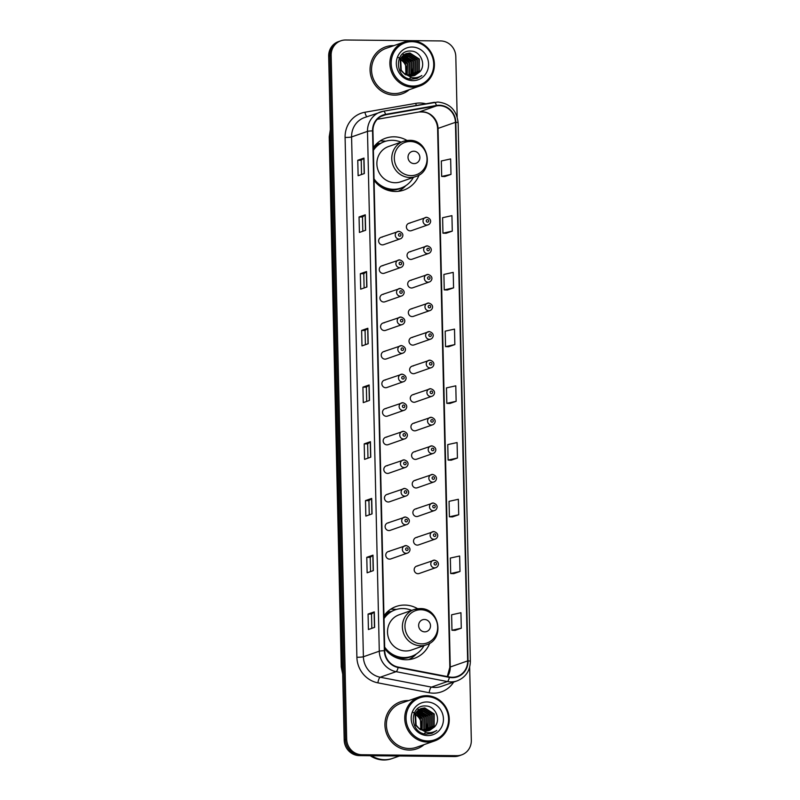<?xml version="1.0" encoding="UTF-8"?>
<svg xmlns="http://www.w3.org/2000/svg" width="800" height="800" viewBox="0 0 800 800"><rect width="100%" height="100%" fill="white"/><g stroke="black" fill="none" stroke-linecap="round" stroke-linejoin="round"><path stroke-width="1.2" d="M417.66 608.72A27.48 26.06 70.7 0 0 404.69 605.07A27.48 26.06 70.7 0 0 396.23 606.46A27.48 26.06 70.7 0 0 383.95 615.82M384.69 648.56A27.48 26.06 70.7 0 0 405.93 659.73A27.48 26.06 70.7 0 0 414.39 658.34A27.48 26.06 70.7 0 0 429.73 643.21M396.34 609.47A27.48 26.06 70.7 0 0 392.89 609.2A27.48 26.06 70.7 0 0 390.6 609.28M407.03 140.48A27.48 26.06 70.7 0 0 394.07 136.82A27.48 26.06 70.7 0 0 385.61 138.21A27.48 26.06 70.7 0 0 373.32 147.58M374.06 180.31A27.48 26.06 70.7 0 0 395.31 191.48A27.48 26.06 70.7 0 0 403.77 190.09A27.48 26.06 70.7 0 0 419.1 174.96M385.72 141.22A27.48 26.06 70.7 0 0 382.26 140.95A27.48 26.06 70.7 0 0 379.97 141.03M382.25 237.14A3.89 3.69 70.7 0 0 378.69 241.6A3.89 3.69 70.7 0 0 383.62 244.68L400.24 238.86A3.89 3.69 -109.3 0 1 395.31 235.79A3.89 3.69 -109.3 0 1 398.87 231.32M382.9 265.71A3.89 3.69 70.7 0 0 379.34 270.17A3.89 3.69 70.7 0 0 384.27 273.25L400.89 267.43A3.89 3.69 -109.3 0 1 395.96 264.36A3.89 3.69 -109.3 0 1 399.52 259.89M383.55 294.28A3.89 3.69 70.7 0 0 379.99 298.74A3.89 3.69 70.7 0 0 384.92 301.81L401.54 296A3.89 3.69 -109.3 0 1 396.61 292.93A3.89 3.69 -109.3 0 1 400.16 288.46M384.19 322.85A3.89 3.69 70.7 0 0 380.64 327.31A3.89 3.69 70.7 0 0 385.57 330.38L402.19 324.57A3.89 3.69 -109.3 0 1 397.26 321.5A3.89 3.69 -109.3 0 1 400.81 317.03M384.84 351.41A3.89 3.69 70.7 0 0 381.29 355.88A3.89 3.69 70.7 0 0 386.22 358.95L402.83 353.14A3.89 3.69 -109.3 0 1 397.9 350.07A3.89 3.69 -109.3 0 1 401.46 345.6M385.49 379.98A3.89 3.69 70.7 0 0 381.93 384.45A3.89 3.69 70.7 0 0 386.86 387.52L403.48 381.71A3.89 3.69 -109.3 0 1 398.55 378.63A3.89 3.69 -109.3 0 1 402.11 374.17M386.14 408.55A3.89 3.69 70.7 0 0 382.58 413.02A3.89 3.69 70.7 0 0 387.51 416.09L404.13 410.28A3.89 3.69 -109.3 0 1 399.2 407.2A3.89 3.69 -109.3 0 1 402.76 402.74M386.79 437.12A3.89 3.69 70.7 0 0 383.23 441.59A3.89 3.69 70.7 0 0 388.16 444.66L404.78 438.84A3.89 3.69 -109.3 0 1 399.85 435.77A3.89 3.69 -109.3 0 1 403.41 431.31M387.44 465.69A3.89 3.69 70.7 0 0 383.88 470.16A3.89 3.69 70.7 0 0 388.81 473.23L405.43 467.41A3.89 3.69 -109.3 0 1 400.5 464.34A3.89 3.69 -109.3 0 1 404.05 459.88M388.08 494.26A3.89 3.69 70.7 0 0 384.53 498.73A3.89 3.69 70.7 0 0 389.46 501.8L406.07 495.98A3.89 3.69 -109.3 0 1 401.15 492.91A3.89 3.69 -109.3 0 1 404.7 488.44M388.73 522.83A3.89 3.69 70.7 0 0 385.18 527.3A3.89 3.69 70.7 0 0 390.11 530.37L406.72 524.55A3.89 3.69 -109.3 0 1 401.79 521.48A3.89 3.69 -109.3 0 1 405.35 517.01M389.38 551.4A3.89 3.69 70.7 0 0 385.82 555.87A3.89 3.69 70.7 0 0 390.75 558.94L407.37 553.12A3.89 3.69 -109.3 0 1 402.44 550.05A3.89 3.69 -109.3 0 1 406 545.58M411.97 308.84A3.89 3.69 70.7 0 0 408.41 313.3A3.89 3.69 70.7 0 0 413.34 316.38L429.96 310.56A3.89 3.69 -109.3 0 1 425.03 307.49A3.89 3.69 -109.3 0 1 428.58 303.02M412.61 337.41A3.89 3.69 70.7 0 0 409.06 341.87A3.89 3.69 70.7 0 0 413.99 344.94L430.6 339.13A3.89 3.69 -109.3 0 1 425.67 336.06A3.89 3.69 -109.3 0 1 429.23 331.59M413.26 365.98A3.89 3.69 70.7 0 0 409.7 370.44A3.89 3.69 70.7 0 0 414.63 373.51L431.25 367.7A3.89 3.69 -109.3 0 1 426.32 364.63A3.89 3.69 -109.3 0 1 429.88 360.16M413.91 394.54A3.89 3.69 70.7 0 0 410.35 399.01A3.89 3.69 70.7 0 0 415.28 402.08L431.9 396.27A3.89 3.69 -109.3 0 1 426.97 393.2A3.89 3.69 -109.3 0 1 430.53 388.73M411.32 280.27A3.89 3.69 70.7 0 0 407.76 284.73A3.89 3.69 70.7 0 0 412.69 287.81L429.31 281.99A3.89 3.69 -109.3 0 1 424.38 278.92A3.89 3.69 -109.3 0 1 427.93 274.45M410.02 223.13A3.89 3.69 70.7 0 0 406.46 227.6A3.89 3.69 70.7 0 0 411.39 230.67L428.01 224.85A3.89 3.69 -109.3 0 1 423.08 221.78A3.89 3.69 -109.3 0 1 426.64 217.31M410.67 251.7A3.89 3.69 70.7 0 0 407.11 256.17A3.89 3.69 70.7 0 0 412.04 259.24L428.66 253.42A3.89 3.69 -109.3 0 1 423.73 250.35A3.89 3.69 -109.3 0 1 427.29 245.88M414.56 423.11A3.89 3.69 70.7 0 0 411 427.58A3.89 3.69 70.7 0 0 415.93 430.65L432.55 424.84A3.89 3.69 -109.3 0 1 427.62 421.76A3.89 3.69 -109.3 0 1 431.18 417.3M415.21 451.68A3.89 3.69 70.7 0 0 411.65 456.15A3.89 3.69 70.7 0 0 416.58 459.22L433.2 453.41A3.89 3.69 -109.3 0 1 428.27 450.33A3.89 3.69 -109.3 0 1 431.82 445.87M415.86 480.25A3.89 3.69 70.7 0 0 412.3 484.72A3.89 3.69 70.7 0 0 417.23 487.79L433.85 481.97A3.89 3.69 -109.3 0 1 428.92 478.9A3.89 3.69 -109.3 0 1 432.47 474.44M416.5 508.82A3.89 3.69 70.7 0 0 412.95 513.29A3.89 3.69 70.7 0 0 417.88 516.36L434.49 510.54A3.89 3.69 -109.3 0 1 429.56 507.47A3.89 3.69 -109.3 0 1 433.12 503.01M417.15 537.39A3.89 3.69 70.7 0 0 413.59 541.86A3.89 3.69 70.7 0 0 418.52 544.93L435.14 539.11A3.89 3.69 -109.3 0 1 430.21 536.04A3.89 3.69 -109.3 0 1 433.77 531.57M417.8 565.96A3.89 3.69 70.7 0 0 414.24 570.43A3.89 3.69 70.7 0 0 419.17 573.5L435.79 567.68A3.89 3.69 -109.3 0 1 430.86 564.61A3.89 3.69 -109.3 0 1 434.42 560.14M376.33 144.01A25.15 23.85 -109.3 0 1 380.62 143.32M386.96 612.25A25.15 23.85 -109.3 0 1 391.25 611.56M457.17 116.84L455.81 56.55A15.56 14.75 70.7 0 0 440.62 40.93L345.65 40A15.56 14.75 70.7 0 0 340.86 40.79L338.38 41.66A15.56 14.75 70.7 0 0 328.68 56.19L344.19 740A15.56 14.75 70.7 0 0 359.38 755.61L454.35 756.55A15.56 14.75 70.7 0 0 459.14 755.76L460.38 755.33A15.56 14.75 70.7 0 1 455.59 756.11A15.56 14.75 70.7 0 0 460.38 755.33L461.62 754.89A15.56 14.75 70.7 0 0 471.32 740.35L469.66 667.17M339.62 41.22A15.56 14.75 70.7 0 0 329.92 55.76L345.44 739.56A15.56 14.75 70.7 0 0 360.63 755.18L455.59 756.11L360.63 755.18A15.56 14.75 70.7 0 1 345.44 739.56L329.92 55.76A15.56 14.75 70.7 0 1 339.62 41.22M393.25 45.62A24.89 23.6 70.7 0 0 385.59 46.88A24.89 23.6 70.7 0 0 370.48 74.21A24.89 23.6 70.7 0 0 394.37 95.13A24.89 23.6 70.7 0 0 402.03 93.87A24.89 23.6 70.7 0 0 409.27 89.69A24.89 23.6 70.7 0 1 402.03 93.87A24.89 23.6 70.7 0 1 394.37 95.13A24.89 23.6 70.7 0 1 370.48 74.21A24.89 23.6 70.7 0 1 385.59 46.88A24.89 23.6 70.7 0 1 393.25 45.62A24.89 23.6 70.7 0 1 393.86 45.64A24.89 23.6 70.7 0 0 393.25 45.62M408.11 700.55A24.89 23.6 70.7 0 0 400.45 701.81A24.89 23.6 70.7 0 0 385.35 729.14A24.89 23.6 70.7 0 0 409.24 750.06A24.89 23.6 70.7 0 0 416.9 748.8A24.89 23.6 70.7 0 0 424.13 744.61A24.89 23.6 70.7 0 1 416.9 748.8L416.9 748.8A24.89 23.6 70.7 0 1 409.24 750.06A24.89 23.6 70.7 0 1 385.35 729.14A24.89 23.6 70.7 0 1 400.45 701.81A24.89 23.6 70.7 0 1 408.11 700.55A24.89 23.6 70.7 0 1 408.72 700.56A24.89 23.6 70.7 0 0 408.11 700.55M439.23 105.66A16.59 15.74 -109.3 0 1 455.43 122.32L467.65 660.91A16.59 15.74 -109.3 0 1 457.31 676.42A16.59 15.74 -109.3 0 1 449.44 676.98L398.19 667.09A16.59 15.74 -109.3 0 1 384.74 650.71L372.94 130.89A16.59 15.74 -109.3 0 1 383.29 115.39A16.59 15.74 -109.3 0 1 385.65 114.77L436.48 105.89A16.59 15.74 -109.3 0 1 439.23 105.66M439.22 105.25A17.01 16.13 70.7 0 0 436.41 105.48L385.57 114.36A17.01 16.13 70.7 0 0 372.55 130.89L384.34 650.71A17.01 16.13 70.7 0 0 398.13 667.5L449.38 677.38A17.01 16.13 70.7 0 0 468.05 660.91L455.83 122.33A17.01 16.13 70.7 0 0 439.22 105.25M455.08 630.36L461.29 628.21L460.94 612.73L451.62 614.79L451.98 630.26L455.14 630.36M453.79 573.63L460 571.48L459.65 556.01L450.34 558.06L450.69 573.53L453.85 573.63M452.5 516.9L458.72 514.75L458.36 499.28L449.05 501.34L449.4 516.81L452.56 516.91M451.22 460.18L457.43 458.03L457.08 442.56L447.76 444.61L448.11 460.08L451.28 460.18M444.78 176.55L450.99 174.4L450.64 158.93L441.33 160.98L441.68 176.45L444.84 176.55M446.07 233.28L452.28 231.12L451.93 215.65L442.61 217.71L442.96 233.18L446.13 233.28M447.35 290L453.57 287.85L453.22 272.38L443.9 274.43L444.25 289.9L447.42 290M448.64 346.73L454.85 344.58L454.5 329.11L445.19 331.16L445.54 346.63L448.7 346.73M449.93 403.45L456.14 401.3L455.79 385.83L446.47 387.89L446.83 403.36L449.99 403.45M340.86 40.79A15.56 14.75 70.7 0 0 331.16 55.32L346.68 739.13A15.56 14.75 70.7 0 0 361.87 754.74L456.84 755.68A15.56 14.75 70.7 0 0 461.62 754.89M372.06 513.9L365.84 516.08L365.49 500.6L371.71 498.43L372.06 513.9M373.34 570.63L367.13 572.8L366.78 557.33L372.99 555.16L373.34 570.63M374.63 627.35L368.42 629.53L368.07 614.06L374.28 611.88L374.63 627.35M368.19 343.72L361.98 345.9L361.63 330.43L367.84 328.25L368.19 343.72M366.91 287L360.7 289.17L360.34 273.7L366.56 271.53L366.91 287M365.62 230.27L359.41 232.45L359.06 216.98L365.27 214.8L365.62 230.27M364.33 173.55L358.12 175.72L357.77 160.25L363.98 158.08L364.33 173.55M370.77 457.18L364.56 459.35L364.21 443.88L370.42 441.7L370.77 457.18M369.48 400.45L363.27 402.62L362.92 387.15L369.13 384.98L369.48 400.45M362.92 387.15L366.36 387.19L369.13 384.98M364.21 443.88L367.65 443.91L370.42 441.7M357.77 160.25L361.21 160.28M361.53 174.53L361.21 160.27L363.98 158.08M359.06 216.98L362.5 217.01L365.27 214.8M360.34 273.7L363.79 273.74M364.11 287.98L363.79 273.72L366.56 271.53M361.63 330.43L365.07 330.46L367.84 328.25M368.07 614.06L371.51 614.09L374.28 611.88M366.78 557.33L370.22 557.36L372.99 555.16M365.49 500.6L368.93 500.64L371.71 498.43M456.14 401.3L446.83 403.36M454.85 344.58L445.54 346.63M453.57 287.85L444.25 289.9M452.28 231.12L442.96 233.18M450.99 174.4L441.68 176.45M457.43 458.03L448.11 460.08M458.72 514.75L449.4 516.81M460 571.48L450.69 573.53M461.29 628.21L451.98 630.26M366.68 401.43L366.36 387.18M365.4 344.7L365.07 330.45M362.82 231.25L362.5 217M367.97 458.15L367.65 443.9M369.26 514.88L368.93 500.63M370.55 571.61L370.22 557.35M371.83 628.33L371.51 614.08M412.95 86.03A22.3 21.15 70.7 0 0 433.72 64.06A22.3 21.15 70.7 0 0 411.95 41.68A22.3 21.15 70.7 0 0 391.18 63.65A22.3 21.15 70.7 0 0 412.95 86.03M412.66 87.17A23.34 22.13 70.7 0 0 419.85 85.99A23.34 22.13 70.7 0 0 434.01 60.37A23.34 22.13 70.7 0 0 411.61 40.76A23.34 22.13 70.7 0 0 404.43 41.94A23.34 22.13 70.7 0 0 390.27 67.56A23.34 22.13 70.7 0 0 412.66 87.17M404.43 41.94L386.1 48.35A23.34 22.13 70.7 0 0 371.94 73.97A23.34 22.13 70.7 0 0 394.34 93.58A23.34 22.13 70.7 0 0 401.52 92.4L419.85 85.99M403.57 55.08L413.44 61.12L413.37 72.89L410.79 76.05M403.35 55.25L412.94 61.29L412.88 73.06L410.51 76.03M404.46 54.47L405.92 54.39L415.41 60.43L415.34 72.2L411.88 76.04M404.24 54.61L405.43 54.56L414.91 60.6L414.85 72.37L411.61 76.05M405.39 53.96L407.89 53.7L417.38 59.74L417.32 71.51L412.93 75.92M405.16 54.08L407.4 53.87L416.89 59.91L416.82 71.68L412.67 75.96M413.95 75.71L419.29 70.82L419.35 59.05L409.87 53.01L406.36 53.57L400.64 58.63L401.24 70.17L403.97 73.3L411.16 76.06L414.77 75.46L419.52 72.12L414.71 75.48M405.52 74.82L400.74 70.34L400.15 58.8L405.87 53.74M406.11 53.66L409.37 53.18L418.86 59.22L418.8 70.99L413.7 75.77M401.92 56.68L409.49 62.5L409.43 74.27L408.49 75.69M401.73 56.92L409 62.67L408.93 74.44L408.19 75.61M402.72 55.81L411.46 61.81L411.4 73.58L409.66 75.94M402.52 56.01L410.97 61.98L410.91 73.75L409.38 75.89M419.52 72.12C426.7 64.98 420.62 51.09 411.05 51.08C393.98 49.52 394.39 78.62 411.47 79.19L417.01 78.45L421.88 75.51C418.75 77.44 415.36 78.14 411.72 77.61L403.97 73.3M412.07 47.04A16.91 16.03 70.7 0 0 396.32 63.7A16.91 16.03 70.7 0 0 412.83 80.67A16.91 16.03 70.7 0 0 428.58 64.01A16.91 16.03 70.7 0 0 412.07 47.04M400.49 58.93L405.55 63.88L405.96 74.69M398.13 57.35L407.18 63.66L406.94 75.16M401.17 57.71L407.52 63.19L407.26 75.29M405.73 74.56A11.72 11.12 70.7 0 0 400.24 59.51M421.88 75.51L416.94 78.48M402.43 54.02L403.71 54.49M404.13 54.68L405.08 55.16M405.74 55.56L410.42 60.19M412.93 67.38L412.06 74.34M411.74 75.13L411.31 76.06M410.56 77.37L409.5 78.84M414.09 163.6A6.22 5.9 70.7 0 0 419.88 157.47A6.22 5.9 70.7 0 0 413.8 151.22A6.22 5.9 70.7 0 0 408.01 157.35A6.22 5.9 70.7 0 0 414.09 163.6M409.15 140.38A18.67 17.7 70.7 0 0 403.41 141.32L388.52 146.53A18.67 17.7 70.7 0 0 377.19 167.03A18.67 17.7 70.7 0 0 395.11 182.72A18.67 17.7 70.7 0 0 400.85 181.77L415.74 176.56C434.59 171.17 428.94 139.4 409.32 140.35L403.41 141.32A18.67 17.7 70.7 0 0 392.08 161.82A18.67 17.7 70.7 0 0 410 177.51A18.67 17.7 70.7 0 0 415.74 176.56M374.03 178.86A24.63 23.36 70.7 0 0 393.38 189.3A24.63 23.36 70.7 0 0 400.96 188.05A24.63 23.36 70.7 0 0 413.37 177.39M401.04 142.15A24.63 23.36 70.7 0 0 392.27 140.31A24.63 23.36 70.7 0 0 384.69 141.55A24.63 23.36 70.7 0 0 373.38 150.38M374.05 179.95A24.63 23.36 70.7 0 0 392.76 189.52A24.63 23.36 70.7 0 0 400.34 188.27L400.96 188.05M380.17 143.58A24.63 23.36 70.7 0 0 376.07 144.57M384.69 141.55L384.07 141.77A24.63 23.36 70.7 0 0 373.37 149.73M373.34 148.41A24.86 23.58 70.7 0 1 377.28 144.84L375.83 144.52M405.71 185.72L405.28 186.17A26.97 25.57 -109.3 0 1 398.16 191.35M424.71 631.85A6.22 5.9 70.7 0 0 430.51 625.72A6.22 5.9 70.7 0 0 424.43 619.47A6.22 5.9 70.7 0 0 418.64 625.6A6.22 5.9 70.7 0 0 424.71 631.85M419.78 608.62A18.67 17.7 70.7 0 0 414.03 609.57L399.15 614.78A18.67 17.7 70.7 0 0 387.82 635.27A18.67 17.7 70.7 0 0 405.73 650.96A18.67 17.7 70.7 0 0 411.48 650.02L426.37 644.81C445.22 639.42 439.56 607.64 419.95 608.59L414.03 609.57A18.67 17.7 70.7 0 0 402.7 630.06A18.67 17.7 70.7 0 0 420.62 645.75A18.67 17.7 70.7 0 0 426.37 644.81M384.66 647.1A24.63 23.36 70.7 0 0 404.01 657.54A24.63 23.36 70.7 0 0 411.59 656.3A24.63 23.36 70.7 0 0 424 645.64M411.67 610.4A24.63 23.36 70.7 0 0 402.89 608.55A24.63 23.36 70.7 0 0 395.31 609.8A24.63 23.36 70.7 0 0 384.01 618.62M384.68 648.2A24.63 23.36 70.7 0 0 403.38 657.76A24.63 23.36 70.7 0 0 410.96 656.52L411.59 656.3M390.79 611.82A24.63 23.36 70.7 0 0 386.7 612.82M395.31 609.8L394.69 610.02A24.63 23.36 70.7 0 0 383.99 617.97M383.96 616.65A24.86 23.58 70.7 0 1 387.9 613.09L386.46 612.76M416.34 653.97L415.91 654.42A26.97 25.57 -109.3 0 1 408.78 659.59M427.81 740.95A22.3 21.15 70.7 0 0 448.58 718.99A22.3 21.15 70.7 0 0 426.81 696.61A22.3 21.15 70.7 0 0 406.04 718.57A22.3 21.15 70.7 0 0 427.81 740.95M427.53 742.09A23.34 22.13 70.7 0 0 434.71 740.91A23.34 22.13 70.7 0 0 448.87 715.29A23.34 22.13 70.7 0 0 426.47 695.68A23.34 22.13 70.7 0 0 419.29 696.86A23.34 22.13 70.7 0 0 405.13 722.48A23.34 22.13 70.7 0 0 427.53 742.09M419.29 696.86L400.97 703.28A23.34 22.13 70.7 0 0 386.8 728.9A23.34 22.13 70.7 0 0 409.2 748.51A23.34 22.13 70.7 0 0 416.38 747.33L434.71 740.91M371.57 755.73A25.93 24.59 70.7 0 0 384.64 759.7A25.93 24.59 70.7 0 0 392.62 758.39L399.43 756.01M371.33 755.73A25.93 24.59 70.7 0 0 384.49 759.76A25.93 24.59 70.7 0 0 392.47 758.44A25.93 24.59 70.7 0 0 392.54 758.42M370.24 755.72A25.93 24.59 70.7 0 0 383.79 760A25.93 24.59 70.7 0 0 391.77 758.69L392.47 758.44M418.43 710L428.3 716.04L428.23 727.82L425.65 730.97M418.22 710.18L427.8 716.22L427.74 727.99L425.38 730.96M419.32 709.39L420.78 709.31L430.27 715.35L430.21 727.13L426.74 730.96M419.1 709.53L420.29 709.49L429.78 715.53L429.71 727.3L426.47 730.98M420.25 708.89L422.76 708.62L432.24 714.66L432.18 726.44L427.79 730.85M420.02 709L422.26 708.8L431.75 714.84L431.69 726.61L427.53 730.89M428.81 730.64L434.15 725.75L434.22 713.97L424.73 707.93L421.22 708.49L415.51 713.55L416.1 725.09L418.83 728.23L426.02 730.98L429.63 730.39L434.38 727.04L429.58 730.41M420.39 729.75L415.61 725.27L415.01 713.72L420.73 708.66M420.98 708.58L424.24 708.11L433.72 714.15L433.66 725.92L428.56 730.7M416.78 711.6L424.35 717.42L424.29 729.2L423.35 730.62M416.59 711.84L423.86 717.6L423.8 729.37L423.05 730.54M417.58 710.74L426.33 716.73L426.26 728.51L424.53 730.86M417.38 710.94L425.83 716.91L425.77 728.68L424.24 730.81M434.38 727.04C441.57 719.9 435.48 706.02 425.91 706C408.84 704.45 409.25 733.55 426.33 734.12L431.87 733.38L436.75 730.43C433.61 732.37 430.23 733.07 426.59 732.54L418.83 728.23M426.93 701.97A16.91 16.03 70.7 0 0 411.18 718.62A16.91 16.03 70.7 0 0 427.69 735.59A16.91 16.03 70.7 0 0 443.44 718.94A16.91 16.03 70.7 0 0 426.93 701.97M415.35 713.86L420.41 718.8L420.83 729.61M412.99 712.28L422.04 718.58L421.81 730.09M416.03 712.63L422.38 718.11L422.12 730.22M420.6 729.48A11.72 11.12 70.7 0 0 415.1 714.44M436.75 730.43L431.8 733.41M417.29 708.95L418.57 709.42M418.99 709.6L419.94 710.09M420.6 710.48L425.28 715.12M427.79 722.31L426.92 729.26M426.61 730.06L426.18 730.98M425.43 732.3L424.36 733.77M328.68 56.19L331.16 55.32M454.35 756.55L456.84 755.68M359.38 755.61L361.87 754.74M344.19 740L346.68 739.13M330.37 130.66A20.74 19.67 70.7 0 0 329.69 136.48L330.49 136.2M342.7 674.21L341.25 666.96L329.22 136.81A10.37 1.07 -1.3 0 1 329.69 136.48L341.72 666.63L342.52 666.35M341.25 666.96A10.37 1.07 -1.3 0 1 341.72 666.63A20.74 19.67 70.7 0 0 342.66 672.46M455.43 122.32L438.04 128.41A16.59 15.74 70.7 0 0 421.83 111.75A16.59 15.74 70.7 0 0 419.09 111.98L377.31 119.28L418.94 112.01A9.33 2.93 -99.9 0 0 419.09 111.98L436.48 105.89M453.65 682.09A25.93 24.59 -109.3 0 1 433.46 693.17A25.93 24.59 -109.3 0 1 429.16 692.73L377.9 682.85A25.93 24.59 -109.3 0 1 356.89 657.25L345.09 137.44A25.93 24.59 -109.3 0 1 364.95 112.24L415.78 103.36A25.93 24.59 -109.3 0 1 425.88 103.79M449.38 677.38A5.19 1.44 100.9 0 1 447.36 681.55L431.45 687.12A20.74 19.67 70.7 0 0 434.9 687.47A20.74 19.67 70.7 0 0 441.28 686.42L457.18 680.85A20.74 19.67 -109.3 0 1 447.36 681.55L396.1 671.67A20.74 19.67 -109.3 0 1 379.29 651.19L367.49 131.38A5.19 0.53 -1.3 0 1 372.55 130.89M383.55 111.19L434.21 102.34A5.19 1.63 80.1 0 1 434.3 102.32A5.19 1.63 80.1 0 1 436.41 105.48M384.34 650.71A5.19 0.53 178.7 0 0 379.29 651.19L363.39 656.76A20.74 19.67 70.7 0 0 380.2 677.23L431.45 687.12A5.19 1.44 -79.1 0 0 429.16 692.73M398.13 667.5A5.19 1.44 100.9 0 1 396.1 671.67L380.2 677.23A5.19 1.44 -79.1 0 0 377.9 682.85M468.05 660.91A5.19 0.53 -1.3 0 1 470.36 661.3L458.13 122.72C456.7 110.26 449.92 103.36 437.81 102.03L383.46 111.2L364.52 117.56A20.74 19.67 70.7 0 0 351.59 136.94L367.49 131.38A20.74 19.67 -109.3 0 1 380.43 111.99A20.74 19.67 -109.3 0 1 383.38 111.22A5.19 1.63 80.1 0 1 383.46 111.2A5.19 1.63 80.1 0 1 385.57 114.36M458.13 122.72A5.19 0.53 178.7 0 0 455.83 122.33M345.09 137.44A5.19 0.53 -1.3 0 0 351.59 136.94L363.39 656.76A5.19 0.53 -1.3 0 1 356.89 657.25M364.95 112.24A5.19 1.63 -99.9 0 0 366.95 116.71M415.78 103.36A5.19 1.63 -99.9 0 0 416.34 105.46M447.5 676.6A16.59 15.74 70.7 0 0 450.26 667L438.04 128.41A9.33 0.96 -1.3 0 0 437.61 128.71C437.44 124.17 435.83 120.24 432.79 116.91C430.15 114.54 427.78 111.49 418.94 112.01A9.33 2.93 -99.9 0 1 418.79 112.03M467.65 660.91L450.26 667A9.33 0.96 -1.3 0 0 449.83 667.29L437.61 128.71M385.65 114.77L381.06 116.38M369.33 400.5L368.98 385.06M368.04 343.78L367.69 328.33M366.75 287.05L366.4 271.6M365.46 230.33L365.11 214.88M364.18 173.6L363.83 158.15M370.61 457.23L370.26 441.78M371.9 513.96L371.55 498.51M373.19 570.68L372.84 555.23M374.48 627.41L374.12 611.96M411.06 175.61A17.15 16.26 70.7 0 0 427.03 158.72A17.15 16.26 70.7 0 0 410.29 141.5A17.15 16.26 70.7 0 0 394.31 158.4A17.15 16.26 70.7 0 0 411.06 175.61M384.13 188.79A24.86 23.58 70.7 0 0 391.6 190.13A24.86 23.58 70.7 0 0 402.73 187.35M421.69 643.86A17.15 16.26 70.7 0 0 437.66 626.96A17.15 16.26 70.7 0 0 420.91 609.75A17.15 16.26 70.7 0 0 404.94 626.64A17.15 16.26 70.7 0 0 421.69 643.86M394.75 657.04A24.86 23.58 70.7 0 0 402.22 658.38A24.86 23.58 70.7 0 0 413.35 655.59M427.47 219.62A1.3 1.23 70.7 0 0 426.27 220.9A1.3 1.23 70.7 0 0 427.53 222.2A1.3 1.23 70.7 0 0 428.74 220.92A1.3 1.23 70.7 0 0 427.47 219.62M428.12 248.19A1.3 1.23 70.7 0 0 426.91 249.47A1.3 1.23 70.7 0 0 428.18 250.77A1.3 1.23 70.7 0 0 429.39 249.49A1.3 1.23 70.7 0 0 428.12 248.19M428.77 276.76A1.3 1.23 70.7 0 0 427.56 278.04A1.3 1.23 70.7 0 0 428.83 279.34A1.3 1.23 70.7 0 0 430.04 278.06A1.3 1.23 70.7 0 0 428.77 276.76M429.42 305.33A1.3 1.23 70.7 0 0 428.21 306.6A1.3 1.23 70.7 0 0 429.48 307.91A1.3 1.23 70.7 0 0 430.68 306.63A1.3 1.23 70.7 0 0 429.42 305.33M430.07 333.9A1.3 1.23 70.7 0 0 428.86 335.17A1.3 1.23 70.7 0 0 430.13 336.48A1.3 1.23 70.7 0 0 431.33 335.2A1.3 1.23 70.7 0 0 430.07 333.9M430.71 362.47A1.3 1.23 70.7 0 0 429.51 363.74A1.3 1.23 70.7 0 0 430.77 365.04A1.3 1.23 70.7 0 0 431.98 363.77A1.3 1.23 70.7 0 0 430.71 362.47M431.36 391.04A1.3 1.23 70.7 0 0 430.16 392.31A1.3 1.23 70.7 0 0 431.42 393.61A1.3 1.23 70.7 0 0 432.63 392.34A1.3 1.23 70.7 0 0 431.36 391.04M432.01 419.6A1.3 1.23 70.7 0 0 430.8 420.88A1.3 1.23 70.7 0 0 432.07 422.18A1.3 1.23 70.7 0 0 433.28 420.91A1.3 1.23 70.7 0 0 432.01 419.6M432.66 448.17A1.3 1.23 70.7 0 0 431.45 449.45A1.3 1.23 70.7 0 0 432.72 450.75A1.3 1.23 70.7 0 0 433.93 449.48A1.3 1.23 70.7 0 0 432.66 448.17M433.31 476.74A1.3 1.23 70.7 0 0 432.1 478.02A1.3 1.23 70.7 0 0 433.37 479.32A1.3 1.23 70.7 0 0 434.57 478.04A1.3 1.23 70.7 0 0 433.31 476.74M433.96 505.31A1.3 1.23 70.7 0 0 432.75 506.59A1.3 1.23 70.7 0 0 434.02 507.89A1.3 1.23 70.7 0 0 435.22 506.61A1.3 1.23 70.7 0 0 433.96 505.31M434.6 533.88A1.3 1.23 70.7 0 0 433.4 535.16A1.3 1.23 70.7 0 0 434.66 536.46A1.3 1.23 70.7 0 0 435.87 535.18A1.3 1.23 70.7 0 0 434.6 533.88M435.25 562.45A1.3 1.23 70.7 0 0 434.05 563.73A1.3 1.23 70.7 0 0 435.31 565.03A1.3 1.23 70.7 0 0 436.52 563.75A1.3 1.23 70.7 0 0 435.25 562.45M399.76 236.21A1.3 1.23 70.7 0 0 400.97 234.93A1.3 1.23 70.7 0 0 399.7 233.63A1.3 1.23 70.7 0 0 398.5 234.91A1.3 1.23 70.7 0 0 399.76 236.21M400.41 264.78A1.3 1.23 70.7 0 0 401.62 263.5A1.3 1.23 70.7 0 0 400.35 262.2A1.3 1.23 70.7 0 0 399.14 263.47A1.3 1.23 70.7 0 0 400.41 264.78M401.06 293.35A1.3 1.23 70.7 0 0 402.27 292.07A1.3 1.23 70.7 0 0 401 290.77A1.3 1.23 70.7 0 0 399.79 292.04A1.3 1.23 70.7 0 0 401.06 293.35M401.71 321.91A1.3 1.23 70.7 0 0 402.91 320.64A1.3 1.23 70.7 0 0 401.65 319.34A1.3 1.23 70.7 0 0 400.44 320.61A1.3 1.23 70.7 0 0 401.71 321.91M402.35 350.48A1.3 1.23 70.7 0 0 403.56 349.21A1.3 1.23 70.7 0 0 402.3 347.91A1.3 1.23 70.7 0 0 401.09 349.18A1.3 1.23 70.7 0 0 402.35 350.48M403 379.05A1.3 1.23 70.7 0 0 404.21 377.78A1.3 1.23 70.7 0 0 402.94 376.47A1.3 1.23 70.7 0 0 401.74 377.75A1.3 1.23 70.7 0 0 403 379.05M403.65 407.62A1.3 1.23 70.7 0 0 404.86 406.35A1.3 1.23 70.7 0 0 403.59 405.04A1.3 1.23 70.7 0 0 402.39 406.32A1.3 1.23 70.7 0 0 403.65 407.62M404.3 436.19A1.3 1.23 70.7 0 0 405.51 434.91A1.3 1.23 70.7 0 0 404.24 433.61A1.3 1.23 70.7 0 0 403.03 434.89A1.3 1.23 70.7 0 0 404.3 436.19M404.95 464.76A1.3 1.23 70.7 0 0 406.16 463.48A1.3 1.23 70.7 0 0 404.89 462.18A1.3 1.23 70.7 0 0 403.68 463.46A1.3 1.23 70.7 0 0 404.95 464.76M405.6 493.33A1.3 1.23 70.7 0 0 406.8 492.05A1.3 1.23 70.7 0 0 405.54 490.75A1.3 1.23 70.7 0 0 404.33 492.03A1.3 1.23 70.7 0 0 405.6 493.33M406.24 521.9A1.3 1.23 70.7 0 0 407.45 520.62A1.3 1.23 70.7 0 0 406.19 519.32A1.3 1.23 70.7 0 0 404.98 520.6A1.3 1.23 70.7 0 0 406.24 521.9M406.89 550.47A1.3 1.23 70.7 0 0 408.1 549.19A1.3 1.23 70.7 0 0 406.83 547.89A1.3 1.23 70.7 0 0 405.63 549.17A1.3 1.23 70.7 0 0 406.89 550.47M329.22 136.81L330.34 129.55M457.18 680.85C465.7 677.33 470.09 670.81 470.36 661.3M447.31 676.57L449.83 667.29M408.82 223.33L426.72 217.3C432.94 219.21 430.45 224.23 428.01 224.85M409.47 251.9L427.37 245.87C433.59 247.78 431.1 252.8 428.66 253.42M410.12 280.46L428.02 274.44C434.23 276.35 431.75 281.37 429.31 281.99M410.77 309.03L428.67 303.01C434.88 304.92 432.39 309.94 429.96 310.56M411.42 337.6L429.32 331.58C435.53 333.49 433.04 338.51 430.6 339.13M412.06 366.17L429.96 360.15C436.18 362.06 433.69 367.08 431.25 367.7M412.71 394.74L430.61 388.71C436.83 390.63 434.34 395.65 431.9 396.27M413.36 423.31L431.26 417.28C437.48 419.2 434.99 424.22 432.55 424.84M414.01 451.88L431.91 445.85C438.12 447.77 435.63 452.79 433.2 453.41M414.66 480.45L432.56 474.42C438.77 476.34 436.28 481.35 433.85 481.97M415.31 509.02L433.21 502.99C439.42 504.91 436.93 509.92 434.49 510.54M415.95 537.59L433.85 531.56C440.07 533.47 437.58 538.49 435.14 539.11M416.6 566.16L434.5 560.13C440.72 562.04 438.23 567.06 435.79 567.68M400.24 238.86C402.68 238.24 405.17 233.22 398.95 231.31L381.05 237.33M400.89 267.43C403.33 266.81 405.81 261.79 399.6 259.88L381.7 265.9M401.54 296C403.97 295.38 406.46 290.36 400.25 288.45L382.35 294.47M402.19 324.57C404.62 323.95 407.11 318.93 400.9 317.02L383 323.04M402.83 353.14C405.27 352.52 407.76 347.5 401.54 345.58L383.65 351.61M403.48 381.71C405.92 381.09 408.41 376.07 402.19 374.15L384.29 380.18M404.13 410.28C406.57 409.66 409.06 404.64 402.84 402.72L384.94 408.75M404.78 438.84C407.22 438.22 409.7 433.21 403.49 431.29L385.59 437.32M405.43 467.41C407.86 466.79 410.35 461.78 404.14 459.86L386.24 465.89M406.07 495.98C408.51 495.36 411 490.34 404.79 488.43L386.89 494.46M406.72 524.55C409.16 523.93 411.65 518.91 405.43 517L387.54 523.03M407.37 553.12C409.81 552.5 412.3 547.48 406.08 545.57L388.18 551.6"/></g></svg>
